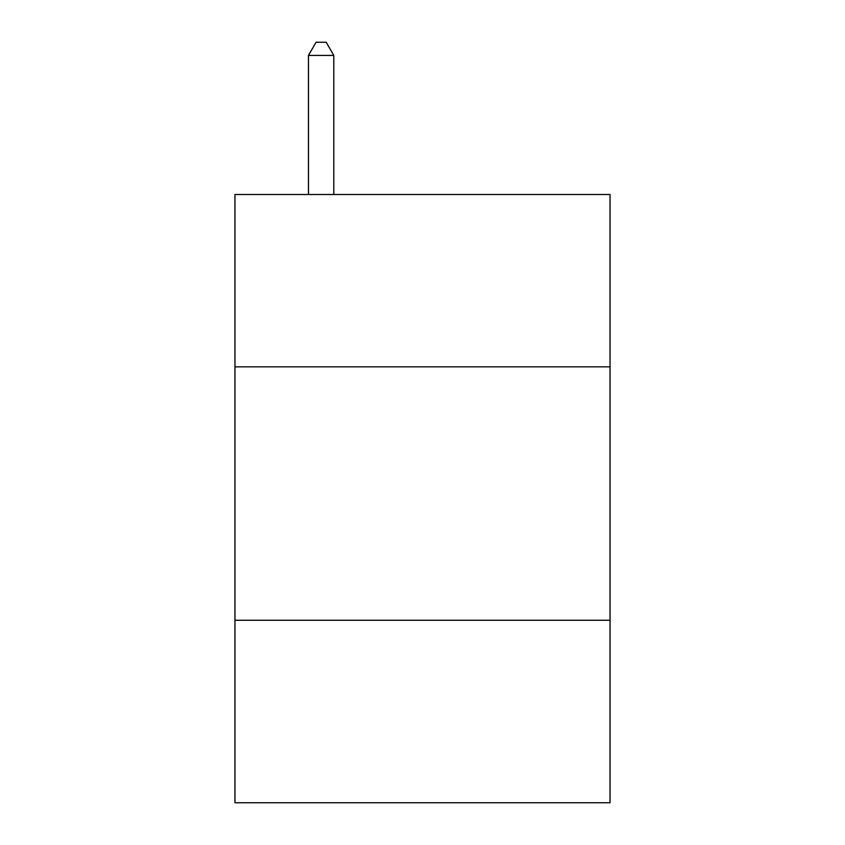 <?xml version="1.0" encoding="UTF-8"?>
<svg xmlns="http://www.w3.org/2000/svg" width="845" height="845" viewBox="0 0 845 845"><rect width="100%" height="100%" fill="white"/><g stroke="black" fill="none" stroke-linecap="round" stroke-linejoin="round"><path stroke-width="1.27" d="M610.037 366.846L610.037 194.508L234.963 194.508L234.963 366.846L610.037 366.846L610.037 802.75L234.963 802.75L234.963 366.846M610.037 620.283L234.963 620.283M333.796 194.508L333.796 55.432L308.457 55.432L308.457 194.508M308.457 55.432L316.062 42.25L326.191 42.25L333.796 55.432"/></g></svg>
